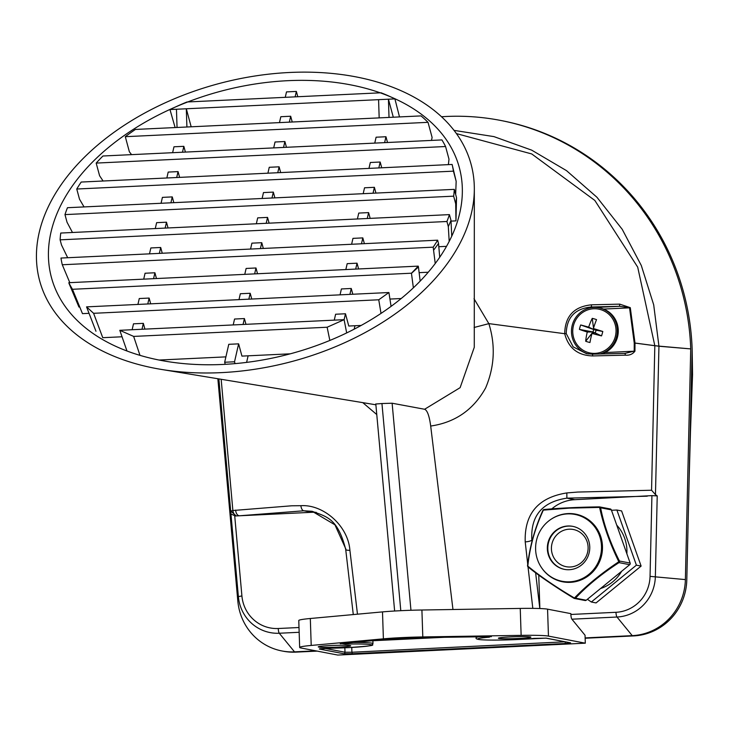 <?xml version="1.0" encoding="UTF-8"?>
<svg xmlns="http://www.w3.org/2000/svg" width="729" height="729" viewBox="0 0 729 729"><rect width="100%" height="100%" fill="white"/><g stroke="black" fill="none" stroke-linecap="round" stroke-linejoin="round"><path stroke-width="1.09" d="M317.188 651.106L295.938 652.127A56.835 54.976 100.9 0 1 282.615 651.088M500.869 120.495A244.616 236.606 100.9 0 1 692.149 349.127L686.8 579.865A56.835 54.976 100.9 0 1 633.656 635.916L585.141 638.24M692.149 349.127L692.55 374.551L691.949 357.666M689.789 450.768L692.55 374.551L691.557 374.67M334.729 82.35A211.228 135.813 -15.1 0 0 64.225 198.807A211.228 135.813 -15.1 0 0 176.026 362.769A211.228 135.813 -15.1 0 0 184.884 363.716A211.228 135.813 -15.1 0 0 461.138 205.924A211.228 135.813 -15.1 0 0 334.729 82.35M51.686 307.629A223.448 143.668 164.9 0 1 171.197 100.146A223.448 143.668 164.9 0 1 455.835 132.778A223.448 143.668 164.9 0 1 474.324 189.394A223.448 143.668 164.9 0 1 161.373 369.43A223.448 143.668 164.9 0 1 51.686 307.629M338.529 647.115A16.248 0.939 -1.9 0 1 318.245 646.869A16.248 0.939 -1.9 0 1 330.428 645.557A16.248 0.939 -1.9 0 1 350.713 645.794A16.248 0.939 -1.9 0 1 338.529 647.115M518.674 638.467A16.248 0.939 -1.9 0 1 498.39 638.23A16.248 0.939 -1.9 0 1 510.582 636.909A16.248 0.939 -1.9 0 1 530.867 637.146A16.248 0.939 -1.9 0 1 518.674 638.467M474.005 298.717L488.849 323.649C495.638 345.346 494.554 366.769 485.623 387.937C473.504 409.753 455.197 422.456 430.693 426.046L452.964 609.508M430.693 426.046C429.335 415.922 427.312 410.327 424.606 409.261L392.12 403.219L410.956 610.273M376.082 403.994L381.95 403.538L400.795 610.683L399.948 610.729A39.785 2.305 -1.9 0 1 401.67 610.638L400.795 610.683M381.95 403.538L392.12 403.219M401.67 610.638A39.785 2.305 -1.9 0 1 421.909 610.009L520.242 608.423A39.785 2.305 -1.9 0 1 547.561 609.162L570.853 613.636L570.88 614.465A4.739 1.166 87.3 0 0 571.91 619.194L585.041 635.241L585.305 643.178L337.773 655.061L300.922 647.981A39.785 2.305 -1.9 0 1 299.665 647.452A39.785 2.305 -1.9 0 1 311.21 645.438L383.39 638.832A39.785 2.305 -1.9 0 1 422.802 636.936L521.135 635.36A39.785 2.305 -1.9 0 1 548.454 636.098L585.305 643.178M299.665 647.452L298.772 620.516A39.785 2.305 -1.9 0 1 310.317 618.502L382.497 611.895A39.785 2.305 -1.9 0 1 399.948 610.729M489.022 323.64L564.702 333.709C565.03 316.231 573.978 306.599 591.538 304.813L619.741 304.139L630.293 307.665L635.005 343.04L654.815 345.674L637.702 267.142L594.837 200.448L531.733 153.947L456.436 133.598M532.817 608.378L528.024 566.88M527.723 564.219L525.217 541.893C524.306 513.799 538.175 497.479 566.834 492.932L577.732 492.057L651.562 490.234L654.824 345.719L634.995 343.077L634.95 351.159C632.699 354.157 629.501 355.497 625.364 355.169L592.759 355.934C577.824 355.515 568.465 348.107 564.693 333.709L566.233 333.581L573.176 346.876L586.49 353.665L592.422 354.157L592.759 355.934M376.765 414.546L362.778 402.636M221.169 379.28L232.87 510.519L291.682 505.789L300.886 505.698C323.312 504.176 348.17 525.864 349.902 550.304L357.474 614.183M372.893 640.727L446.102 637.21M217.853 378.734L237.827 601.079A56.835 54.976 -79.1 0 0 294.516 651.854L315.766 650.833M585.132 637.902L632.234 635.642A56.835 54.976 100.9 0 0 685.378 579.591L690.727 348.909L658.943 346.239L655.462 494.626L657.221 495.902L651.917 495.629L574.826 499.684A39.785 38.482 -79.1 0 0 551.817 508.869M538.758 575.09L539.87 608.533M316.277 512.359A39.785 38.482 -79.1 0 0 311.812 512.305L235.403 515.977L230.956 513.991L218.873 378.907M349.902 550.304A5.686 1.412 173.5 0 1 345.701 549.42L353.283 614.574M647.252 496.203L566.88 498.153C542.13 501.935 530.448 515.922 531.851 540.107L531.97 541.2M535.615 572.739L539.815 608.533M532.234 540.189L531.851 540.107A5.686 1.412 173.5 0 1 525.217 541.893M454.03 130.373L493.952 136.615L531.669 150.138L566.506 170.641L596.923 197.24L622.192 229.27L641.301 265.493L653.703 304.859L658.934 346.12L690.727 348.909M441.528 116.749A244.616 236.606 100.9 0 1 690.727 348.799M658.943 346.239L654.815 345.674L658.934 346.12A1.895 1.64 100.3 0 1 658.934 346.229A1.895 1.649 94.8 0 0 658.943 346.12M651.562 490.234L655.462 494.626M345.847 549.037L334.93 524.807L312.158 511.302L303.865 510.783L239.385 515.786A5.686 3.527 85.5 0 1 235.667 510.109M312.158 511.302L312.149 511.302C326.464 516.724 337.582 517.891 345.701 549.42M230.747 511.029L236.223 515.932A5.686 3.481 77.6 0 1 232.87 510.519L230.747 511.029M300.886 505.698A5.686 2.834 86.2 0 0 303.865 510.783L311.812 512.305M574.826 499.684L566.88 498.153L566.834 492.932M591.538 304.813L591.337 307C575.026 308.549 566.661 317.416 566.233 333.581M586.49 353.665L592.422 354.157L625.035 353.374L634.203 351.15L634.248 343.077L629.546 307.838L603.603 309.078M619.741 304.139L619.532 306.308L630.293 307.665M592.422 354.157L625.035 353.374L625.364 355.169M605.043 352.554L634.95 351.159M424.606 409.261L460.127 387.664L474.278 347.286L474.324 189.394M474.096 327.485L488.849 323.649M290.26 353.82L241.937 356.107L238.629 343.851L234.528 361.784L224.669 362.249L225.234 364.318M453.648 196.165A201.277 129.416 -15.1 0 0 454.285 189.367L67.46 207.71A201.277 129.416 -15.1 0 0 64.972 214.599L453.648 196.165L455.707 203.801L455.962 220.878L451.032 221.115M64.972 214.599L67.032 222.236L72.472 232.487M168.035 227.958L166.485 222.199L156.626 222.664L155.277 228.56M269.101 223.165L267.543 217.406L257.692 217.871L256.344 223.776M370.159 218.372L368.61 212.613L358.75 213.078L357.401 218.982M454.285 189.367L456.527 197.687L455.707 203.801M455.962 220.878L456.527 197.687M453.429 171.16A201.277 129.416 -15.1 0 0 452.108 164.453L81.201 182.05A201.277 129.416 -15.1 0 0 76.755 189.021L453.429 171.16L456.163 181.302L455.661 194.479M452.108 164.453L456.163 181.302M76.755 189.021L79.497 199.163L84.045 206.927M173.821 202.671L172.263 196.903L162.412 197.377L161.063 203.273M274.888 197.878L273.329 192.11L263.47 192.584L262.121 198.479M363.188 193.686L364.536 187.79L374.387 187.317L375.945 193.085M175.115 127.557L169.975 109.55L378.579 99.663L379.171 117.888M292.238 122.007L290.68 116.239L280.829 116.713L279.471 122.609M393.296 117.214L388.429 99.199L394.908 98.889L399.501 116.922M191.171 126.8L186.305 108.776L186.906 127.001M445.574 146.52A201.277 129.416 -15.1 0 0 441.92 139.922L102.962 155.997A201.277 129.416 -15.1 0 0 96.182 163.086L445.574 146.52L448.982 159.159L448.39 164.636M96.182 163.086L99.591 175.735L103.09 181.011M179.607 177.375L178.049 171.616L168.199 172.08L166.85 177.985M280.665 172.591L279.116 166.823L269.256 167.287L267.908 173.192M368.965 168.399L370.323 162.494L380.173 162.029L381.732 167.798M428.023 122.335A201.277 129.416 -15.1 0 0 421.043 115.902L135.403 129.443A201.277 129.416 -15.1 0 0 125.297 136.688L428.023 122.335L432.115 137.48L431.468 140.424M125.297 136.688L129.388 151.842L131.585 154.639M185.394 152.088L183.836 146.329L173.976 146.793L172.627 152.698M286.451 147.294L284.893 141.535L275.043 142L273.694 147.905M374.752 143.112L376.1 137.207L385.96 136.742L387.509 142.501M446.932 221.498A201.277 129.416 -15.1 0 0 449.428 214.618L60.753 233.043A201.277 129.416 -15.1 0 0 60.115 239.841L446.932 221.498L448.317 226.637L449.192 241.408M449.428 214.618L450.996 220.431L448.317 226.637M451.743 236.178L450.996 220.431M60.115 239.841L61.5 244.98L67.688 257.729M162.257 253.245L160.699 247.486L150.848 247.951L149.5 253.856M263.315 248.452L261.757 242.693L251.906 243.158L250.557 249.063M351.615 244.27L352.964 238.365L362.823 237.9L364.382 243.668M438.812 246.712L446.522 246.347M433.19 247.167A201.277 129.416 -15.1 0 0 437.637 240.187L60.972 258.048A201.277 129.416 -15.1 0 0 62.284 264.755L433.19 247.167L435.231 263.506M437.637 240.187L438.53 243.504L433.901 249.801M439.724 257.237L438.53 243.504M62.284 264.755L69.811 282.652M156.471 278.542L154.912 272.774L145.062 273.238L143.713 279.143M257.528 273.749L255.979 267.98L246.12 268.454L244.771 274.35M345.838 269.557L347.186 263.661L357.037 263.187L358.595 268.955M419.139 272.655L428.233 272.227M411.438 273.211A201.277 129.416 -15.1 0 0 418.218 266.131L68.827 282.697A201.277 129.416 -15.1 0 0 72.481 289.285L411.438 273.211L413.37 287.809M72.481 289.285L69.045 283.499L78.951 307.046M89.047 313.324L82.477 313.643L72.517 289.422M150.684 303.829L149.135 298.07L139.275 298.535L137.927 304.43M251.751 299.036L250.193 293.277L240.342 293.741L238.994 299.637M340.051 294.853L341.4 288.948L351.25 288.484L352.809 294.243M389.933 299.063L401.178 298.526M68.827 282.697L69.045 283.499M418.218 266.131L418.437 266.932L411.475 273.348M420.159 281.102L418.437 266.932M391.072 306.362L388.912 292.529L86.56 306.873L95.964 331.248M122.044 336.78L102.762 337.691L93.594 313.306L378.752 299.783L381.012 313.397M144.907 329.116L143.349 323.357L133.489 323.822L132.14 329.727M245.965 324.323L244.406 318.564L234.556 319.029L233.207 324.934M334.265 320.14L335.613 314.235L345.473 313.771L348.781 326.027L361.147 325.444M346.676 332.916L344.106 319.676L119.802 330.31L126.974 351.004M394.908 98.889A201.277 129.416 -15.1 0 0 381.057 92.783L186.961 101.987A201.277 129.416 -15.1 0 0 169.975 109.55M139.986 355.36L133.653 336.415L327.13 327.239L329.845 340.434M159.031 360.044L225.899 356.873M238.629 343.851L228.769 344.316L224.669 362.249M86.56 306.873L93.594 313.306M378.752 299.783L388.912 292.529M119.802 330.31L133.653 336.415M327.13 327.239L344.106 319.676M285.258 97.322L286.497 91.9L296.357 91.435L295.117 96.857M297.787 96.729L296.357 91.435M290.68 116.239L289.331 122.144M284.893 141.535L283.545 147.431M279.116 166.823L277.758 172.727M273.329 192.11L271.981 198.015M267.543 217.406L266.194 223.302M261.757 242.693L260.408 248.598M255.979 267.98L254.631 273.885M250.193 293.277L248.844 299.172M244.406 318.564L243.058 324.46M235.02 363.616L234.528 361.784M248.115 355.816L246.612 362.386M354.959 325.735L354.176 329.171M389.022 117.415L388.429 99.199L378.579 99.663M385.96 136.742L384.611 142.638M380.173 162.029L378.825 167.934M374.387 187.317L373.038 193.221M368.61 212.613L367.252 218.509M362.823 237.9L361.475 243.805M357.037 263.187L355.688 269.092M351.25 288.484L349.902 294.379M345.473 313.771L344.115 319.703M177.047 127.466L176.454 109.25M183.836 146.329L182.487 152.224M178.049 171.616L176.7 177.521M172.263 196.903L170.914 202.808M166.485 222.199L165.137 228.095M160.699 247.486L159.35 253.391M154.912 272.774L153.564 278.678M149.135 298.07L147.777 303.966M143.349 323.357L142 329.253M586.225 600.231L629.71 564.693L618.994 562.624C601.525 573.951 587.027 585.797 575.509 598.172L586.225 600.231A1.422 1.376 100.9 0 1 584.813 600.423M564.656 569.413A21.906 21.187 100.9 0 1 547.889 546.322A21.906 21.187 100.9 0 1 568.301 526.092A21.906 21.187 100.9 0 1 572.921 526.393M569.276 569.714A21.906 21.187 -79.1 0 0 589.697 549.356A21.906 21.187 -79.1 0 0 572.684 526.347A21.906 21.187 -79.1 0 0 567.827 526.001A21.906 21.187 -79.1 0 0 547.406 546.358A21.906 21.187 -79.1 0 0 564.419 569.367A21.906 21.187 -79.1 0 0 569.276 569.714M567.426 513.899A34.026 32.914 -79.1 0 0 535.706 545.529A34.026 32.914 -79.1 0 0 562.123 581.277A34.026 32.914 -79.1 0 0 569.677 581.815A34.026 32.914 -79.1 0 0 601.398 550.185A34.026 32.914 -79.1 0 0 574.981 514.437A34.026 32.914 -79.1 0 0 567.426 513.899M569.203 508.14L543.351 510.118C535.031 528.088 529.846 546.75 527.796 566.105C540.225 576.338 555.78 586.973 574.443 598.008C586.389 585.578 601.188 573.486 618.821 561.731C609.717 543.041 603.311 524.935 599.612 507.411L569.203 508.14M570.388 566.989A18.945 18.325 -79.1 0 0 588.048 549.393A18.945 18.325 -79.1 0 0 573.34 529.491A18.945 18.325 -79.1 0 0 569.13 529.19A18.945 18.325 -79.1 0 0 551.479 546.796A18.945 18.325 -79.1 0 0 566.187 566.697A18.945 18.325 -79.1 0 0 570.388 566.989M573.951 598.29A1.422 1.376 -79.1 0 0 574.388 598.454A1.422 1.422 0 0 1 573.923 598.272L573.887 598.245C555.68 587.228 540.444 576.812 528.188 566.989A1.422 0.975 128.4 0 1 528.078 566.916C537.665 574.917 552.947 585.369 573.923 598.272L574.443 598.008A1.422 0.893 43.5 0 0 575.509 598.172A1.422 1.376 -79.1 0 1 574.388 598.454L585.114 600.514M630.157 563.08L611.33 509.853L600.614 507.794C603.976 525.026 610.255 542.768 619.44 561.02L630.157 563.08A1.422 1.376 100.9 0 1 629.71 564.693M544.153 509.525C559.59 508.077 577.96 507.193 599.274 506.874L599.274 506.874C577.969 507.193 559.562 508.077 544.071 509.525A1.422 0.993 84.9 0 0 543.351 510.118A1.422 0.665 -156.2 0 0 542.895 510.373A1.422 0.665 -156.2 0 0 542.877 510.564C534.886 528.233 529.801 546.522 527.632 565.422A1.422 0.711 7.1 0 0 527.55 565.622A1.422 0.711 7.1 0 0 527.796 566.105A1.422 0.975 128.4 0 0 528.078 566.916A1.422 1.422 0 0 1 527.55 565.622C529.719 546.641 534.831 528.215 542.895 510.373A1.422 1.422 0 0 1 544.071 509.525A1.422 0.993 84.9 0 1 544.153 509.525M600.514 588.549A38.482 37.225 -79.1 0 0 621.627 571.299M626.876 553.794A38.482 37.225 -79.1 0 0 616.743 525.162M587.374 599.293L591.337 602.008L636.399 565.175L616.889 510.027L611.485 510.282M591.337 602.008L596.058 602.919L641.119 566.087L621.609 510.929L616.889 510.027M636.399 565.175L641.119 566.087M609.991 508.942A1.422 1.376 100.9 0 1 611.33 509.853M610.31 508.96L599.584 506.901A1.422 1.376 -79.1 0 1 600.614 507.794A1.422 0.847 168.4 0 0 599.612 507.411L599.293 506.874A1.422 1.422 0 0 1 599.584 506.901A1.422 1.376 -79.1 0 0 599.32 506.874M618.821 561.731A1.422 0.529 -26.3 0 0 619.44 561.02A1.422 1.376 -79.1 0 1 618.994 562.624A1.422 0.483 -123.3 0 0 618.821 561.731M588.349 353.957A23.683 22.909 100.9 0 1 571.472 332.169A23.683 22.909 100.9 0 1 598.864 307.811A23.683 22.909 100.9 0 1 617.317 329.964A23.683 22.909 100.9 0 1 599.812 353.975M598.864 307.811L599.812 307.993A23.683 22.909 100.9 0 1 618.256 330.146A23.683 22.909 100.9 0 1 601.543 353.939M588.221 352.544A22.353 21.624 -79.1 0 0 615.148 337.172A22.353 21.624 -79.1 0 0 600.568 309.588A22.353 21.624 -79.1 0 0 573.641 324.961A22.353 21.624 -79.1 0 0 588.221 352.544M593.388 328.542A23.346 1.13 17.1 0 1 602.801 331.476L596.076 330.21L593.388 328.542A23.346 4.201 106.3 0 1 596.541 319.621A23.191 13.295 -153.1 0 0 594.399 318.919A23.191 13.295 -153.1 0 0 592.258 318.363L593.524 328.114M585.688 341.254L592.996 331.977L587.282 332.032A23.346 7.563 -73.5 0 0 585.688 341.254A23.191 14.161 4.8 0 0 587.784 341.947A23.191 14.161 4.8 0 0 589.961 342.512A23.346 4.201 106.3 0 1 591.984 333.417A23.346 2.223 -165 0 0 601.534 335.896A23.191 9.094 -74.5 0 0 602.801 331.476M587.282 332.032A23.346 2.223 -165 0 1 579.418 329.399L592.996 331.977L593.707 329.517L588.677 327.157A23.346 7.563 -73.5 0 1 592.258 318.363M588.677 327.157A23.346 1.13 17.1 0 0 580.694 324.97A23.191 18.362 107.8 0 0 579.418 329.399M593.597 328.67L593.707 329.517L596.076 330.21L595.374 332.67L591.984 333.417M592.996 331.977L601.534 335.896M580.694 324.97L593.707 329.517M476.265 636.727L476.292 637.638A33.625 1.95 -1.9 0 1 479.682 636.672M489.432 637.182A32.204 1.868 178.1 0 0 481.268 639.743A32.204 1.868 178.1 0 0 517.973 639.488A32.204 1.868 178.1 0 0 534.056 638.385L546.249 638.148L570.561 642.823L565.458 643.497L352.307 653.731L343.66 653.713L319.348 649.038L328.615 648.245A32.204 1.868 178.1 0 0 347.451 647.671A32.204 1.868 178.1 0 0 371.599 645.001A32.204 1.868 178.1 0 0 345.409 644.099L341.691 643.525L390.954 639.014A29.124 1.686 -1.9 0 1 419.804 637.629L486.908 636.554L489.432 637.182A1.422 0.902 -94.6 0 1 488.667 636.545M353.191 642.477A33.625 1.95 -1.9 0 1 372.984 643.598C369.494 645.119 383.162 645.201 347.469 647.671L328.579 648.245A1.422 0.483 -90.7 0 0 328.615 648.245L319.749 648.755M635.005 343.049L634.248 343.077L635.005 343.049M299.163 632.289L279.28 633.237L294.516 651.854M657.221 495.902L655.353 576.584A41.015 39.667 100.9 0 1 616.998 617.026L632.234 635.642M570.88 614.465L615.978 612.296A4.739 1.166 -92.7 0 0 616.998 617.026L571.91 619.194M615.978 612.296A36.441 35.247 -79.1 0 0 650.049 576.366L651.917 495.629M234.72 515.904L241.91 595.948A36.441 35.247 -79.1 0 0 278.259 628.507L299.008 627.514M278.259 628.507A4.739 1.166 87.3 0 0 279.28 633.237A41.015 39.667 100.9 0 1 238.374 596.595L237.827 601.079M241.91 595.948L238.374 596.595L230.956 513.991M650.049 576.366L685.378 579.591M593.616 307.438L591.337 307L619.532 306.308L595.857 307.447M547.561 609.162L548.454 636.098M310.317 618.502L311.21 645.438M382.497 611.895L383.39 638.832M421.909 610.009L422.802 636.936M520.242 608.423L521.135 635.36M351.752 647.452L351.907 652.245L565.048 641.802M324.833 648.354L344.99 652.236L344.844 647.789M565.458 643.497L565.057 642.012L565.895 641.967M343.66 653.713A1.422 1.376 100.9 0 0 344.99 652.236L351.907 652.245L352.307 653.731M345.409 644.099L345.619 643.169M320.177 648.71A1.422 1.376 100.9 0 1 319.348 649.038M390.954 639.014A1.422 1.002 84.8 0 0 391.036 639.014L419.776 637.638L491.382 636.636M569.95 642.705A1.422 1.376 -79.1 0 0 570.561 642.823M545.793 638.094A1.422 1.376 -79.1 0 0 546.249 638.148M550.714 519.504A34.454 33.324 100.9 0 1 567.991 513.59A34.454 33.324 100.9 0 1 602.473 546.367A34.454 33.324 100.9 0 1 570.269 582.343A34.454 33.324 100.9 0 1 541.474 567.572M562.287 581.305A34.026 32.914 -79.1 0 0 562.451 581.341A34.026 32.914 -79.1 0 0 570.005 581.87A34.026 32.914 -79.1 0 0 601.726 550.249A34.026 32.914 -79.1 0 0 575.299 514.501A34.026 32.914 -79.1 0 0 575.135 514.474M543.943 509.553A1.422 1.376 -79.1 0 0 543.014 510.227M527.577 565.841A1.422 1.376 -79.1 0 0 527.933 566.761M691.584 401.232L692.55 374.551L692.34 361.174M689.078 481.596L690.436 432.962M476.292 637.638C475.299 638.732 477.103 639.442 481.705 639.789C490.335 640.281 502.436 640.18 517.991 639.488L545.939 638.13L570.251 642.805M375.799 403.893L394.635 611.011M372.893 640.673L372.984 643.598M625.035 353.374L625.564 353.355M340.252 643.698L391.036 639.014M375.882 404.795L161.501 369.448"/></g></svg>
